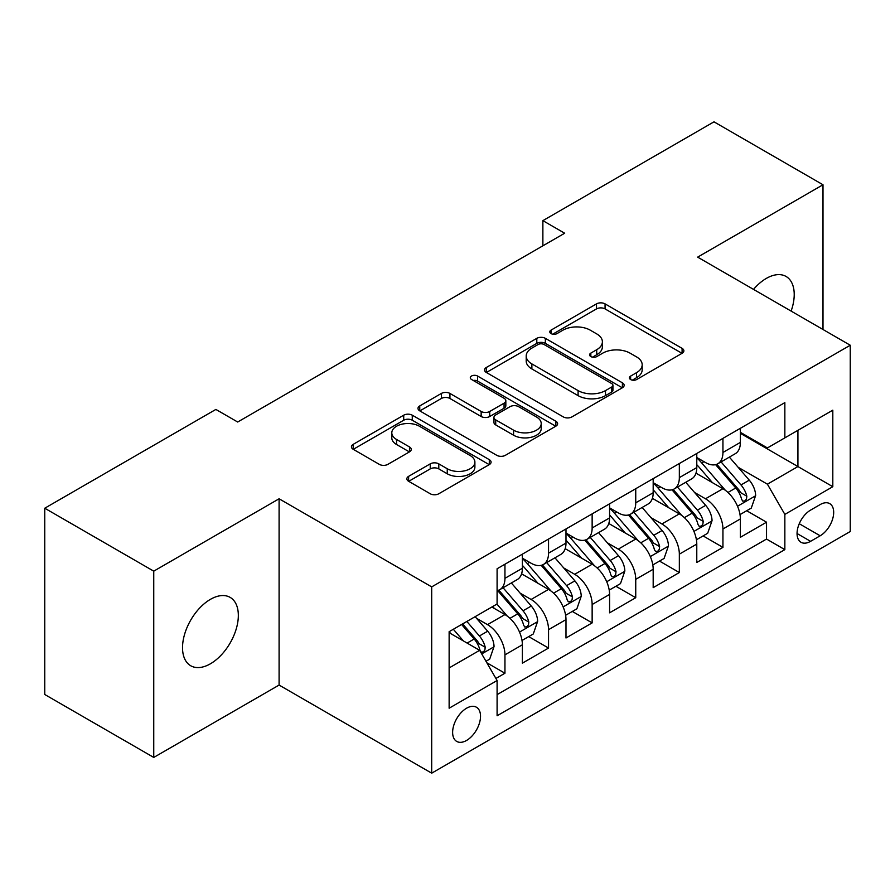 <?xml version="1.0" encoding="UTF-8"?>
<svg xmlns="http://www.w3.org/2000/svg" width="895" height="895" viewBox="0 0 895 895"><rect width="100%" height="100%" fill="white"/><g stroke="black" fill="none" stroke-linecap="round" stroke-linejoin="round"><path stroke-width="1.34" d="M630.628 379.547A4.24 2.45 0 0 0 636.625 379.547L682.091 353.29A6.052 3.49 0 0 0 683.869 350.818A6.052 3.49 0 0 0 682.091 348.356L605.065 303.875A6.052 3.49 0 0 0 596.506 303.875L551.029 330.132A4.24 2.45 0 0 0 549.787 331.855A4.24 2.45 0 0 0 551.029 333.589A4.24 2.45 0 0 0 557.026 333.589L562.91 330.188A19.366 11.176 0 0 1 590.297 330.188L596.719 333.902A19.366 11.176 0 0 1 602.391 341.8A19.366 11.176 0 0 1 596.719 349.71L590.834 353.111A4.24 2.45 0 0 0 589.592 354.834A4.24 2.45 0 0 0 590.834 356.568A4.24 2.45 0 0 0 596.82 356.568L602.704 353.167A19.366 11.176 0 0 1 630.091 353.167L636.513 356.87A19.366 11.176 0 0 1 642.185 364.78A19.366 11.176 0 0 1 636.513 372.689L630.628 376.09A4.24 2.45 0 0 0 629.386 377.813A4.24 2.45 0 0 0 630.628 379.547L630.628 376.09M210.426 663.788A39.458 22.789 120 0 0 236.213 629.017A39.458 22.789 120 0 0 230.16 597.39A39.458 22.789 120 0 0 210.426 599.348A39.458 22.789 120 0 0 184.65 634.119A39.458 22.789 120 0 0 190.702 665.746A39.458 22.789 120 0 0 210.426 663.788M791.113 311.091A39.458 22.789 120 0 0 786.056 276.454A39.458 22.789 120 0 0 766.321 278.412A39.458 22.789 120 0 0 753.523 289.387M466.575 740.445A19.735 11.389 120 0 0 479.463 723.048A19.735 11.389 120 0 0 476.442 707.24A19.735 11.389 120 0 0 466.575 708.213A19.735 11.389 120 0 0 453.687 725.61A19.735 11.389 120 0 0 456.707 741.418A19.735 11.389 120 0 0 466.575 740.445M408.623 476.341A6.052 3.49 0 0 0 406.856 478.814A6.052 3.49 0 0 0 408.623 481.275L430.238 493.76A6.052 3.49 0 0 0 438.796 493.76L489.296 464.606A6.052 3.49 0 0 0 491.075 462.133A6.052 3.49 0 0 0 489.296 459.661L412.271 415.19A6.052 3.49 0 0 0 403.712 415.19L353.212 444.345A6.052 3.49 0 0 0 351.433 446.806A6.052 3.49 0 0 0 353.212 449.279L379.312 464.36A6.052 3.49 0 0 0 387.871 464.36L409.485 451.874A6.052 3.49 0 0 0 411.252 449.402A6.052 3.49 0 0 0 409.485 446.941L396.541 439.456A16.188 9.342 0 0 1 391.797 432.856A16.188 9.342 0 0 1 401.788 424.219A16.188 9.342 0 0 1 419.431 426.244L470.143 455.521A16.188 9.342 0 0 1 474.887 462.133A16.188 9.342 0 0 1 464.897 470.77A16.188 9.342 0 0 1 447.254 468.745L438.796 463.856A6.052 3.49 0 0 0 430.238 463.856L408.623 476.341L408.623 481.275M279.095 498.783L153.75 571.155L44.75 508.226L44.75 694.498L153.75 757.427L279.095 685.067L431.692 773.168L431.692 586.885L279.095 498.783L279.095 685.067M822.997 329.505L822.997 184.762L697.652 257.133L850.25 345.235L431.692 586.885M822.997 184.762L713.997 121.832L542.873 220.64L542.873 245.812M44.75 508.226L215.874 409.429L237.678 422.015L564.678 233.226L542.873 220.64M563.335 416.913A6.052 3.49 0 0 0 571.894 416.913L622.394 387.759A6.052 3.49 0 0 0 624.162 385.286A6.052 3.49 0 0 0 622.394 382.814L545.357 338.344A6.052 3.49 0 0 0 536.799 338.344L486.298 367.498A6.052 3.49 0 0 0 484.531 369.971A6.052 3.49 0 0 0 486.298 372.443L563.335 416.913M473.231 380.464A4.24 2.45 0 0 1 477.527 381.057L477.527 376.023L555.851 421.243A6.052 3.49 0 0 1 557.619 423.715A6.052 3.49 0 0 1 555.851 426.177L505.351 455.331A6.052 3.49 0 0 1 496.792 455.331L419.755 410.861L419.755 405.916A6.052 3.49 0 0 0 417.987 408.388A6.052 3.49 0 0 0 419.755 410.861M419.755 405.916L441.369 393.442A6.052 3.49 0 0 1 449.928 393.442L481.163 411.476A6.052 3.49 0 0 0 489.722 411.476L504.064 403.197A6.052 3.49 0 0 0 505.832 400.736A6.052 3.49 0 0 0 504.064 398.264L471.542 379.48A4.24 2.45 0 0 1 470.3 377.757A4.24 2.45 0 0 1 472.907 375.497A4.24 2.45 0 0 1 477.527 376.023M495.897 678.455L504.948 673.23L486.846 662.781M476.554 618.333L487.506 624.643A24.668 14.242 60 0 1 504.948 654.849L522.378 644.78L522.378 663.161L548.545 648.058L528.699 636.602M520.152 593.161L531.104 599.471A24.668 14.242 60 0 1 548.545 629.677L565.987 619.608L565.987 637.99L592.143 622.886L572.308 611.43M563.749 567.978L574.702 574.299A24.668 14.242 60 0 1 592.143 604.505L609.584 594.437L609.584 612.818L635.741 597.715L615.905 586.259M607.358 542.806L618.3 549.127A24.668 14.242 60 0 1 635.741 579.333L653.182 569.265L653.182 587.646L679.339 572.543L659.503 561.087M650.956 517.634L661.897 523.955A24.668 14.242 60 0 1 679.339 554.162L696.78 544.093L696.78 562.474L722.936 547.371L722.936 528.99A24.668 14.242 -120 0 0 705.495 498.783L694.554 492.463M703.101 535.915L722.936 547.371M522.378 644.78A24.668 14.242 -120 0 0 504.948 614.574L491.858 607.023M565.987 619.608A24.668 14.242 -120 0 0 548.545 589.402L521.584 573.84M609.584 594.437A24.668 14.242 -120 0 0 592.143 564.23L565.181 548.669M653.182 569.265A24.668 14.242 -120 0 0 635.741 539.058L608.779 523.497M696.78 544.093A24.668 14.242 -120 0 0 679.339 513.887L652.377 498.325M820.167 504.579L810.579 510.116A19.119 11.031 120 0 0 798.083 526.965A19.119 11.031 120 0 0 801.014 542.28A19.119 11.031 120 0 0 810.579 541.33L820.167 535.792A19.119 11.031 120 0 0 832.652 518.943A19.119 11.031 120 0 0 829.721 503.628A19.119 11.031 120 0 0 820.167 504.579M431.692 773.168L850.25 531.518L850.25 345.235M449.133 667.938L479.653 650.318L497.094 680.524L497.094 715.776L784.848 549.631L784.848 514.39L767.407 484.184L738.151 467.291M497.094 680.524L449.133 708.213L449.133 631.691L497.094 604.002L497.094 568.761L784.848 402.627L784.848 437.868L832.809 410.178L832.809 486.701L784.848 514.39M522.378 558.189L531.104 563.223A24.668 14.242 60 0 0 543.433 564.454L560.874 554.385A24.668 14.242 -120 0 0 565.987 543.086L565.987 528.99M565.987 533.017L574.702 538.052A24.668 14.242 60 0 0 587.03 539.282L604.472 529.213A24.668 14.242 -120 0 0 609.584 517.914L609.584 503.818M609.584 507.845L618.3 512.88A24.668 14.242 60 0 0 630.628 514.11L648.069 504.042A24.668 14.242 -120 0 0 653.182 492.742L653.182 478.646M653.182 482.673L661.897 487.708A24.668 14.242 60 0 0 674.237 488.938L691.667 478.87A24.668 14.242 -120 0 0 696.78 467.57L696.78 453.474M497.094 694.632L766.534 539.058L766.534 522.199L740.378 537.302L740.378 518.921A24.668 14.242 -120 0 0 722.936 488.715L695.974 473.153M696.78 457.502L705.495 462.536A24.668 14.242 -120 0 0 717.835 463.767A24.668 14.242 -120 0 0 722.936 452.467L722.936 438.371M717.835 463.767L735.276 453.698A24.668 14.242 -120 0 0 740.378 442.398L740.378 428.302M504.948 564.23L504.948 578.327A24.668 14.242 60 0 1 499.835 589.626A24.668 14.242 60 0 1 497.094 590.622M499.835 589.626L517.276 579.557A24.668 14.242 -120 0 0 522.378 568.258L522.378 554.162M548.545 539.058L548.545 553.155A24.668 14.242 60 0 1 543.433 564.454M592.143 513.887L592.143 527.983A24.668 14.242 60 0 1 587.03 539.282M635.741 488.715L635.741 502.811A24.668 14.242 60 0 1 630.628 514.11M679.339 463.543L679.339 477.639A24.668 14.242 60 0 1 674.237 488.938M679.339 554.162L679.339 572.543M635.741 579.333L635.741 597.715M592.143 604.505L592.143 622.886M548.545 629.677L548.545 648.058M504.948 654.849L504.948 673.23M479.653 650.318L449.133 632.698M767.407 484.184L797.926 466.563L797.926 430.316L832.809 410.178M740.378 433.337L832.809 486.701M740.378 432.33L767.407 447.936L784.848 437.868M153.75 571.155L153.75 757.427M746.698 510.743L766.534 522.199M766.534 539.058L784.848 549.631M632.329 380.14L636.513 377.724A19.366 11.176 0 0 0 642.185 369.814L642.185 364.78M602.391 341.8L602.391 346.835A19.366 11.176 0 0 1 596.719 354.744L592.524 357.161M682.012 353.335L605.065 308.909A6.052 3.49 0 0 0 596.506 308.909L552.73 334.182M622.316 387.803L545.357 343.378A6.052 3.49 0 0 0 536.799 343.378L486.388 372.488M611.699 387.02A4.24 2.45 0 0 0 612.93 385.286A4.24 2.45 0 0 0 611.699 383.563L544.082 344.519A4.24 2.45 0 0 0 538.085 344.519L531.876 348.099A19.366 11.176 0 0 0 526.204 356.009A19.366 11.176 0 0 0 531.876 363.918L578.103 390.6A19.366 11.176 0 0 0 605.49 390.6L611.699 387.02L611.699 392.055A4.24 2.45 0 0 0 612.93 390.321L612.93 385.286M526.204 356.009L526.204 361.043A19.366 11.176 0 0 0 531.876 368.953L531.876 363.918M611.699 392.055L605.49 395.635A19.366 11.176 0 0 1 578.103 395.635L531.876 368.953M419.833 410.906L441.369 398.476L441.369 393.442M505.832 400.736L505.832 405.771A6.052 3.49 0 0 1 504.064 408.232L489.722 416.511A6.052 3.49 0 0 1 481.163 416.511L449.928 398.476A6.052 3.49 0 0 0 441.369 398.476M477.527 381.057L555.761 426.233M513.585 430.193A16.188 9.342 0 0 0 531.227 432.218A16.188 9.342 0 0 0 541.218 423.581A16.188 9.342 0 0 0 536.485 416.981L518.608 406.666A6.052 3.49 0 0 0 510.049 406.666L495.718 414.933A6.052 3.49 0 0 0 493.95 417.406A6.052 3.49 0 0 0 495.718 419.878L513.585 430.193L513.585 435.227A16.188 9.342 0 0 0 531.227 437.252A16.188 9.342 0 0 0 541.218 428.615L541.218 423.581M493.95 417.406L493.95 422.44A6.052 3.49 0 0 0 495.718 424.912L495.718 419.878M513.585 435.227L495.718 424.912M474.887 462.133L474.887 467.168A16.188 9.342 0 0 1 464.897 475.804A16.188 9.342 0 0 1 447.254 473.779L438.796 468.89A6.052 3.49 0 0 0 430.238 468.89L408.713 481.331M391.797 432.856L391.797 437.89A16.188 9.342 0 0 0 396.541 444.491L396.541 439.456M409.407 451.919L396.541 444.491M489.218 464.65L412.271 420.225A6.052 3.49 0 0 0 403.712 420.225L353.29 449.335M740.008 514.603L751.274 508.103L755.637 495.517A16.345 9.431 -120 0 0 749.272 480.167L729.358 457.11M725.364 490.315L701.736 462.961A47.166 27.23 -120 0 0 696.78 457.77M712.409 482.64L699.196 467.335A39.156 22.61 -120 0 0 696.78 464.706M715.608 464.65L735.757 487.976A16.345 9.431 60 0 1 741.586 499.231L742.772 501.166L744.976 500.853L746.464 499.063L746.822 496.21A16.345 9.431 -120 0 0 740.993 484.956L721.068 461.887M716.794 464.27L738.442 489.33A8.323 4.811 60 0 1 740.545 492.586L746.822 496.21M696.411 539.774L707.676 533.275L712.04 520.689A16.345 9.431 -120 0 0 705.674 505.339L685.749 482.282M681.766 515.486L658.138 488.133A47.166 27.23 -120 0 0 653.182 482.942M668.811 507.812L655.587 492.507A39.156 22.61 -120 0 0 653.182 489.878M672.011 489.822L692.159 513.148A16.345 9.431 60 0 1 697.988 524.403L699.174 526.338L701.378 526.025L702.855 524.235L703.213 521.382A16.345 9.431 -120 0 0 697.395 510.128L677.47 487.059M673.197 489.442L694.844 514.502A8.323 4.811 60 0 1 696.948 517.757L703.213 521.382M652.813 564.946L664.079 558.446L668.442 545.861A16.345 9.431 -120 0 0 662.076 530.511L642.151 507.454M638.169 540.658L614.541 513.305A47.166 27.23 -120 0 0 609.584 508.114M625.202 532.984L611.99 517.679A39.156 22.61 -120 0 0 609.584 515.05M628.413 514.994L648.562 538.32A16.345 9.431 60 0 1 654.39 549.575L655.576 551.51L657.78 551.197L659.257 549.407L659.615 546.554A16.345 9.431 -120 0 0 653.786 535.299L633.873 512.231M629.599 514.614L651.247 539.674A8.323 4.811 60 0 1 653.339 542.929L659.615 546.554M609.215 590.118L620.481 583.618L624.844 571.032A16.345 9.431 -120 0 0 618.479 555.694L598.554 532.626M594.56 565.83L570.943 538.477A47.166 27.23 -120 0 0 565.987 533.286M581.605 558.156L568.392 542.851A39.156 22.61 -120 0 0 565.987 540.222M584.815 540.166L604.964 563.492A16.345 9.431 60 0 1 610.782 574.747L611.979 576.682L614.183 576.369L615.659 574.579L616.017 571.726A16.345 9.431 -120 0 0 610.189 560.471L590.275 537.403M586.001 539.786L607.649 564.846A8.323 4.811 60 0 1 609.741 568.101L616.017 571.726M565.618 615.29L576.883 608.79L581.235 596.204A16.345 9.431 -120 0 0 574.881 580.866L554.956 557.798M550.962 591.002L527.345 563.649A47.166 27.23 -120 0 0 522.378 558.458M538.007 583.327L524.794 568.023A39.156 22.61 -120 0 0 522.378 565.394M541.206 565.338L561.366 588.664A16.345 9.431 60 0 1 567.184 599.918L568.37 601.854L570.585 601.541L572.062 599.751L572.42 596.898A16.345 9.431 -120 0 0 566.591 585.643L546.677 562.575M542.392 564.958L564.051 590.018A8.323 4.811 60 0 1 566.143 593.273L572.42 596.898M522.02 640.462L533.286 633.962L537.638 621.376A16.345 9.431 -120 0 0 531.272 606.038L511.358 582.969M507.364 616.174L496.938 604.103M494.409 608.499L492.709 606.53M497.609 590.51L517.757 613.836A16.345 9.431 60 0 1 523.586 625.09L524.772 627.026L526.987 626.713L528.464 624.923L528.822 622.07A16.345 9.431 -120 0 0 522.993 610.815L503.068 587.746M498.795 590.129L520.442 615.189A8.323 4.811 60 0 1 522.546 618.445L528.822 622.07M485.974 661.271L489.688 659.134L494.04 646.548A16.345 9.431 -120 0 0 487.674 631.21L475.133 616.689M463.431 640.954L453.34 629.274M450.811 633.671L449.133 631.736M461.619 624.486L474.16 639.008A16.345 9.431 60 0 1 479.988 650.262L481.174 652.198L483.378 651.884L484.866 650.094L485.224 647.242A16.345 9.431 -120 0 0 479.396 635.987L466.854 621.466M462.625 623.904L476.845 640.361A8.323 4.811 60 0 1 478.948 643.617L485.224 647.242M487.506 624.643L504.948 614.574M531.104 599.471L548.545 589.402M574.702 574.299L592.143 564.23M618.3 549.127L635.741 539.058M661.897 523.955L679.339 513.887M705.495 498.783L722.936 488.715M722.936 452.467L740.378 442.398M504.948 578.327L522.378 568.258M548.545 553.155L565.987 543.086M592.143 527.983L609.584 517.914M635.741 502.811L653.182 492.742M679.339 477.639L696.78 467.57M722.936 528.99L740.378 518.921M799.257 523.72L820.167 535.792M797.053 533.521L810.579 541.33M636.513 377.724L636.513 372.689M590.834 356.568L590.834 353.111M596.719 354.744L596.719 349.71M551.029 333.589L551.029 330.132M596.506 308.909L596.506 303.875M605.065 308.909L605.065 303.875M682.091 353.29L682.091 348.356M486.298 372.443L486.298 367.498M536.799 343.378L536.799 338.344M545.357 343.378L545.357 338.344M622.394 387.759L622.394 382.814M578.103 395.635L578.103 390.6M605.49 395.635L605.49 390.6M449.928 398.476L449.928 393.442M481.163 416.511L481.163 411.476M489.722 416.511L489.722 411.476M504.064 408.232L504.064 403.197M555.851 426.177L555.851 421.243M430.238 468.89L430.238 463.856M438.796 468.89L438.796 463.856M447.254 473.779L447.254 468.745M409.485 451.874L409.485 446.941M353.212 449.279L353.212 444.345M403.712 420.225L403.712 415.19M412.271 420.225L412.271 415.19M489.296 464.606L489.296 459.661M737.525 506.223L755.525 495.83M701.736 462.961L703.985 461.663M740.993 484.956L749.272 480.167M727.971 492.474L735.757 487.976M693.916 531.395L711.928 521.002M658.138 488.133L660.387 486.835M697.395 510.128L705.674 505.339M684.362 517.646L692.159 513.148M650.318 556.567L668.33 546.174M614.541 513.305L616.789 512.007M653.786 535.299L662.076 530.511M640.764 542.817L648.562 538.32M606.721 581.739L624.732 571.346M570.943 538.477L573.18 537.179M610.189 560.471L618.479 555.694M597.166 567.989L604.964 563.492M563.123 606.911L581.135 596.518M527.345 563.649L529.583 562.351M566.591 585.643L574.881 580.866M553.569 593.161L561.366 588.664M519.525 632.083L537.537 621.689M522.993 610.815L531.272 606.038M509.971 618.333L517.757 613.836M481.723 653.909L493.928 646.861M479.396 635.987L487.674 631.21M467.112 643.08L474.16 639.008"/></g></svg>

